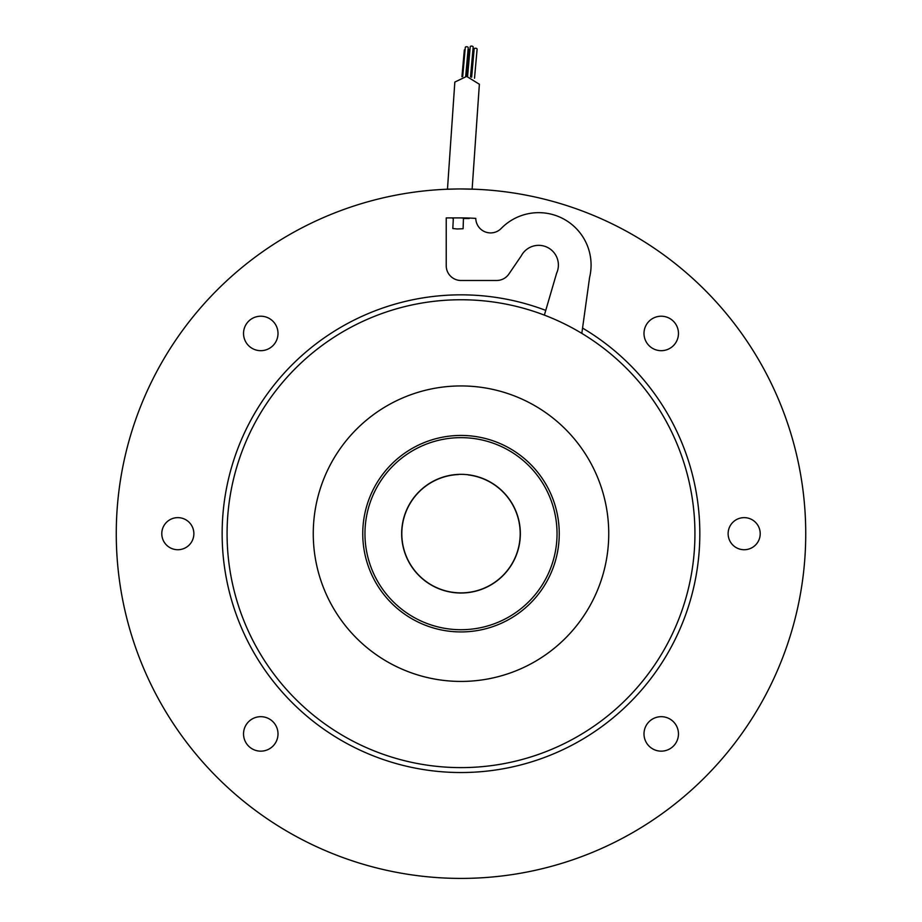 <?xml version="1.0" encoding="UTF-8"?>
<svg xmlns="http://www.w3.org/2000/svg" width="922" height="922" viewBox="0 0 922 922"><rect width="100%" height="100%" fill="white"/><g stroke="black" fill="none" stroke-linecap="round" stroke-linejoin="round"><path stroke-width="1.38" d="M401.658 533.677A59.342 59.342 0 0 0 461 593.019A59.342 59.342 0 0 0 520.342 533.677A59.342 59.342 0 0 0 461 474.334A59.342 59.342 0 0 0 401.658 533.677M557.038 533.677A96.038 96.038 0 0 0 461 437.65A96.038 96.038 0 0 0 364.962 533.677A96.038 96.038 0 0 0 461 629.714A96.038 96.038 0 0 0 557.038 533.677M468.295 474.784L468.295 474.934A59.192 59.192 0 0 1 520.192 533.584A59.192 59.192 0 0 1 461.092 592.881A59.192 59.192 0 0 1 401.808 533.769A59.192 59.192 0 0 1 458.441 474.542L458.441 474.392M463.443 218.502L469.171 218.502L463.443 218.502L463.109 228.737L457.07 228.967L452.817 228.529L453.324 218.502M458.649 188.952L446.225 189.264L447.47 189.217L454.834 82.07L466.659 76.388L479.371 84.248L472.133 189.125L475.775 189.264L460.527 188.952M582.554 328.082L589.596 277.43A52.393 52.393 0 0 0 501.199 228.449A14.821 14.821 0 0 1 475.775 218.387A229.002 229.002 0 0 0 461 217.903L446.225 217.903L446.225 265.709A14.775 14.775 0 0 0 461 280.484L496.67 280.484A14.775 14.775 0 0 0 508.875 274.041L521.23 255.924A19.696 19.696 0 0 1 558.386 265.04A19.696 19.696 0 0 1 556.611 273.223L544.372 315.117A233.923 233.923 0 0 0 227.077 533.677A233.923 233.923 0 0 0 461 767.611A233.923 233.923 0 0 0 581.817 333.372L582.554 328.082A238.856 238.856 0 0 1 461 772.532A238.856 238.856 0 0 1 222.144 533.677A238.856 238.856 0 0 1 545.755 310.38M805.736 533.677A344.736 344.736 0 0 0 461 188.952A344.736 344.736 0 0 0 116.264 533.677A344.736 344.736 0 0 0 461 878.412A344.736 344.736 0 0 0 805.736 533.677M243.535 733.912A17.241 17.241 0 0 0 260.765 751.153A17.241 17.241 0 0 0 278.006 733.912A17.241 17.241 0 0 0 260.765 716.682A17.241 17.241 0 0 0 243.535 733.912M643.994 333.453A17.241 17.241 0 0 0 661.235 350.683A17.241 17.241 0 0 0 678.465 333.453A17.241 17.241 0 0 0 661.235 316.211A17.241 17.241 0 0 0 643.994 333.453M728.126 533.677A16.043 16.043 0 0 0 744.169 549.731A16.043 16.043 0 0 0 760.212 533.677A16.043 16.043 0 0 0 744.169 517.634A16.043 16.043 0 0 0 728.126 533.677M161.788 533.677A16.043 16.043 0 0 0 177.831 549.731A16.043 16.043 0 0 0 193.874 533.677A16.043 16.043 0 0 0 177.831 517.634A16.043 16.043 0 0 0 161.788 533.677M643.994 733.912A17.241 17.241 0 0 0 661.235 751.153A17.241 17.241 0 0 0 678.465 733.912A17.241 17.241 0 0 0 661.235 716.682A17.241 17.241 0 0 0 643.994 733.912M243.535 333.453A17.241 17.241 0 0 0 260.765 350.683A17.241 17.241 0 0 0 278.006 333.453A17.241 17.241 0 0 0 260.765 316.211A17.241 17.241 0 0 0 243.535 333.453M608.739 533.677A147.739 147.739 0 0 0 461 385.938A147.739 147.739 0 0 0 313.261 533.677A147.739 147.739 0 0 0 461 681.427A147.739 147.739 0 0 0 608.739 533.677M362.749 533.677A98.251 98.251 0 0 0 461 631.927A98.251 98.251 0 0 0 559.251 533.677A98.251 98.251 0 0 0 461 435.438A98.251 98.251 0 0 0 362.749 533.677M466.866 76.399L469.24 49.73A1.475 0.807 5.1 0 1 470.013 49.097M471.649 77.171L474.162 48.901A1.475 0.807 5.1 0 1 475.579 48.221A1.475 0.807 5.1 0 1 477.112 49.166L474.519 78.243M470.923 76.987L473.182 51.655A1.475 0.807 5.1 0 1 473.977 51.021M466.106 76.376L468.249 52.277A1.475 0.807 5.1 0 1 469.068 51.644M461.945 76.71L464.308 50.157A1.475 0.807 5.1 0 1 465.103 49.534M462.694 76.584L465.299 47.414A1.475 0.807 5.1 0 1 466.716 46.734A1.475 0.807 5.1 0 1 468.238 47.679L465.691 76.365M467.581 76.445L470.22 46.78A1.475 0.807 5.1 0 1 471.638 46.1A1.475 0.807 5.1 0 1 473.17 47.045L470.508 76.895M461 217.903L469.171 218.502M581.817 333.372A233.923 233.923 0 0 0 544.372 315.117M452.829 217.903L452.829 218.502"/></g></svg>
